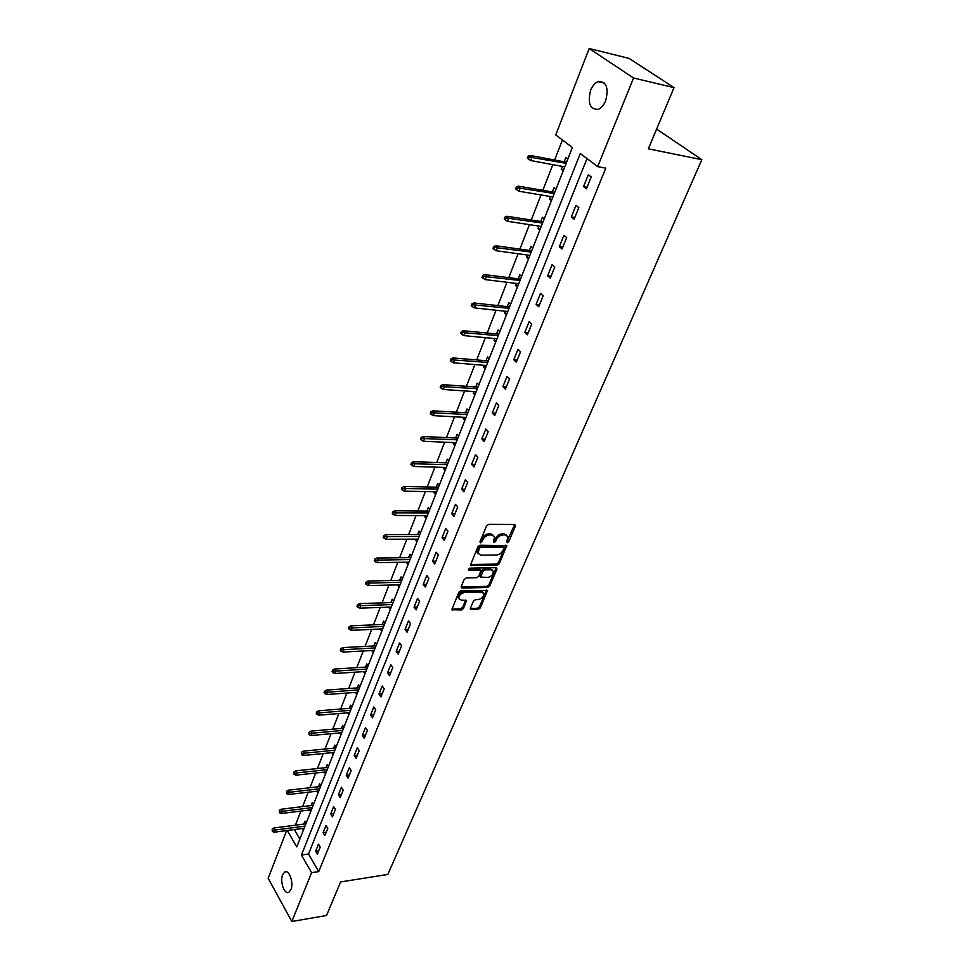 <?xml version="1.0" encoding="UTF-8"?>
<svg xmlns="http://www.w3.org/2000/svg" width="970" height="970" viewBox="0 0 970 970"><rect width="100%" height="100%" fill="white"/><g stroke="black" fill="none" stroke-linecap="round" stroke-linejoin="round"><path stroke-width="1.45" d="M507.334 542.703L508.777 541.672L515.531 525.958L514.743 524.467L488.71 524.358L486.613 525.861L479.944 541.793L480.526 542.836L482.854 539.744C484.345 536.846 486.576 535.246 489.523 534.955L491.693 534.955L494.567 536.737L493.403 542.375L495.476 541.733L496.337 539.696C497.84 536.81 500.047 535.234 502.957 534.931L505.103 534.931L507.904 536.677L506.789 541.672L507.334 542.703M506.837 541.563L514.718 524.467M479.98 541.709L481.932 538.677L482.854 539.744M493.5 541.636L495.415 538.629L496.337 539.696M282.634 874.697L284.768 871.969C289.133 869.241 293.946 882.882 290.939 889.599L288.83 892.291C284.416 894.983 279.663 881.39 282.634 874.697M590.633 90.283C592.476 85.821 594.949 82.935 598.066 81.613C606.383 81.286 608.917 87.676 605.668 100.771C603.825 105.172 601.376 108.009 598.32 109.307C590.002 109.646 587.444 103.305 590.633 90.283M470.389 608.226L471.214 609.572L478.343 609.305L480.344 607.863L487.534 590.439L460.944 590.633L458.895 592.112L451.79 609.73L461.465 609.936L463.49 608.481L466.582 600.527L461.332 600.127L458.883 598.684C458.81 595.471 460.701 593.41 464.533 592.512L481.459 592.027L483.836 593.422C483.909 596.611 482.041 598.672 478.234 599.581L475.433 599.666L473.421 601.133L470.389 608.226M287.29 830.478L296.759 846.931L572.385 147.513L555.737 134.915L589.178 48.5L629.142 58.406L674.017 87.639L648.336 148.822L701.831 159.674L387.83 874.431L340.603 881.936L326.526 915.498L291.825 921.5L268.169 878.286L286.635 830.562M674.017 87.639L633.568 78L597.665 166.622L580.315 153.502L301.427 855.043L311.6 872.685L291.825 921.5M587.008 158.571L308.508 854.024L318.718 871.606L605.801 168.149L597.665 166.622M318.718 871.606L311.6 872.685M497.27 565.17L499.308 563.703L506.764 545.625L479.956 545.249L477.87 546.74L470.523 565.025L497.27 565.17L496.373 564.103L498.398 562.649L505.879 545.091M496.992 569.111L489.741 585.977L487.728 587.432L461.999 588.123L461.15 586.729L464.193 579.442L466.255 577.95L476.791 577.72L478.828 576.253L480.962 570.542L469.08 570.19L468.437 569.802L469.929 568.153L496.191 567.692L496.992 569.111L496.082 568.044L488.856 584.91L489.741 585.977M701.831 159.674L656.617 129.107M588.341 174.745L583.564 186.592L586.413 188.81L591.203 176.952L588.341 174.745M576.01 205.337L571.33 216.94L574.119 219.208L578.811 207.592L576.01 205.337M563.922 235.31L559.35 246.671L562.079 248.987L566.674 237.601L563.922 235.31M552.088 264.677L547.601 275.807L550.281 278.16L554.779 267.017L552.088 264.677M540.496 293.437L536.095 304.35L538.714 306.75L543.139 295.826L540.496 293.437M529.123 321.64L524.818 332.334L527.389 334.771L531.718 324.065L529.123 321.64M517.98 349.285L513.76 359.773L516.27 362.234L520.526 351.734L517.98 349.285M507.055 376.384L502.909 386.666L505.382 389.176L509.553 378.87L507.055 376.384M496.349 402.962L492.275 413.05L494.7 415.584L498.786 405.484L496.349 402.962M485.837 429.031L481.847 438.925L484.224 441.495L488.237 431.589L485.837 429.031M475.53 454.603L471.614 464.315L473.942 466.909L477.883 457.197L475.53 454.603M465.406 479.701L461.575 489.232L463.866 491.851L467.722 482.32L465.406 479.701M455.488 504.327L451.717 513.676L453.96 516.331L457.743 506.97L455.488 504.327M445.739 528.505L442.041 537.683L444.248 540.363L447.958 531.172L445.739 528.505M436.173 552.233L432.535 561.254L434.705 563.946L438.355 554.925L436.173 552.233M426.776 575.537L423.211 584.389L425.345 587.117L428.922 578.253L426.776 575.537M417.549 598.417L414.044 607.111L416.142 609.863L419.658 601.157L417.549 598.417M408.491 620.897L405.048 629.445L407.109 632.21L410.565 623.661L408.491 620.897M399.591 642.977L396.209 651.367L398.233 654.156L401.628 645.765L399.591 642.977M390.837 664.68L387.515 672.925L389.503 675.726L392.838 667.469L390.837 664.68M382.253 685.996L378.979 694.096L380.931 696.921L384.217 688.809L382.253 685.996M373.802 706.948L370.588 714.914L372.516 717.751L375.729 709.785L373.802 706.948M365.496 727.548L362.343 735.381L364.235 738.231L367.4 730.398L365.496 727.548M357.336 747.797L354.232 755.497L356.087 758.358L359.203 750.659L357.336 747.797M349.309 767.706L346.254 775.285L348.084 778.158L351.152 770.58L349.309 767.706M341.416 787.288L338.421 794.733L340.215 797.619L343.222 790.174L341.416 787.288M333.656 806.543L330.697 813.866L332.467 816.776L335.438 809.441L333.656 806.543M326.017 825.494L323.119 832.696L324.853 835.606L327.763 828.392L326.017 825.494M318.5 844.13L315.65 851.211L317.36 854.134L320.221 847.04L318.5 844.13M562.43 139.983L554.622 160.014M552.815 164.645L542.812 190.326M541.005 194.958L531.233 220.02M529.426 224.652L519.896 249.12M518.089 253.752L508.777 277.65M506.97 282.282L497.877 305.611M496.07 310.242L487.195 333.025M485.388 337.657L476.707 359.918M474.9 364.55L466.424 386.303M464.618 390.922L456.337 412.189M454.542 416.809L446.442 437.579M444.636 442.199L436.73 462.508M434.924 467.116L427.188 486.976M425.393 491.584L417.827 510.996M416.033 515.603L408.637 534.591M406.842 539.187L399.604 557.762M397.809 562.345L390.728 580.521M388.946 585.092L382.022 602.879M380.24 607.438L373.45 624.85M371.68 629.409L365.035 646.432M363.265 650.979L356.766 667.651M354.996 672.198L348.642 688.518M346.872 693.041L340.652 709.021M338.882 713.544L332.783 729.185M331.025 733.708L325.059 749.022M323.301 753.52L317.457 768.531M315.699 773.017L309.976 787.725M308.23 792.199L302.616 806.603M300.87 811.065L295.377 825.179M294.298 829.556L299.851 839.098M567.862 158.995L565.91 157.504L564.213 161.808M562.406 166.416L561.303 169.192L563.243 170.708M555.943 189.247L554.028 187.719L552.354 191.963M550.548 196.558L549.517 199.177L551.421 200.717M544.255 218.88L542.388 217.316L540.739 221.499M538.932 226.107L537.974 228.544L539.829 230.12M532.809 247.932L530.978 246.331L529.353 250.454M527.547 255.061L526.649 257.341L528.468 258.941M521.593 276.401L519.787 274.777L518.198 278.827M516.392 283.434L515.543 285.568L517.337 287.205M510.596 304.313L508.826 302.664L507.261 306.653M505.443 311.261L504.667 313.237L506.425 314.911M499.805 331.691L498.071 330.006L496.531 333.935M494.712 338.542L493.997 340.385L495.718 342.07M489.232 358.536L487.522 356.827L486.006 360.695M484.2 365.302L483.521 367.012L485.218 368.721M478.853 384.872L477.179 383.138L475.676 386.957M473.869 391.553L473.251 393.129L474.912 394.863M468.668 410.71L467.031 408.952L465.551 412.711M463.745 417.318L463.175 418.761L464.8 420.519M458.677 436.063L457.064 434.293L455.609 437.991M453.802 442.587L453.281 443.908L454.882 445.691M448.867 460.944L447.291 459.162L445.848 462.811M444.054 467.407L443.581 468.607L445.145 470.401M439.24 485.376L437.688 483.569L436.27 487.17M434.475 491.754L434.039 492.845L435.578 494.664M429.783 509.371L428.267 507.54L426.873 511.093M425.066 515.676L424.69 516.646L426.194 518.477M420.507 532.918L419.004 531.075L417.633 534.579M415.839 539.15L415.487 540.023L416.979 541.866M411.389 556.053L409.922 554.197L408.564 557.653M406.769 562.212L407.921 564.843M402.429 578.787L400.986 576.908L399.652 580.315M397.858 584.874L399.034 587.42M393.638 601.109L392.219 599.217L390.886 602.588M389.103 607.135L390.292 609.596M384.981 623.055L383.587 621.152L382.289 624.462M380.507 629.009L381.695 631.385M376.493 644.613L375.123 642.698L373.826 645.971M372.043 650.506L373.256 652.81M368.139 665.808L366.793 663.88L365.52 667.117M363.738 671.64L364.962 673.859M359.931 686.639L358.597 684.699L357.348 687.9M355.566 692.41L356.802 694.568M351.855 707.13L350.546 705.178L349.309 708.33M347.539 712.829L348.788 714.914M343.913 727.27L342.628 725.317L341.416 728.421M339.645 732.92L340.894 734.933M336.105 747.082L334.844 745.118L333.644 748.185M331.898 752.671L333.134 754.624M328.43 766.567L327.193 764.59L325.993 767.622M324.332 772.084L325.508 773.987M320.876 785.748L319.651 783.748L318.475 786.755M316.887 791.193L318.002 793.036M313.443 804.603L312.243 802.602L311.079 805.573M309.551 809.986L310.618 811.781M306.132 823.166L304.944 821.166L303.792 824.088M302.325 828.489L303.343 830.223M589.178 48.5L633.568 78M308.508 854.024L301.427 855.043M561.303 169.192L563.667 169.629M583.564 186.592L587.056 187.21M571.33 216.94L574.81 217.498M549.517 199.177L551.869 199.565M559.35 246.671L562.806 247.168M537.974 228.544L540.314 228.908M547.601 275.807L551.045 276.244M526.649 257.341L528.977 257.656M536.095 304.35L539.526 304.75M515.543 285.568L517.871 285.847M524.818 332.334L528.226 332.674M504.667 313.237L506.97 313.492M513.76 359.773L517.155 360.052M493.997 340.385L496.288 340.603M502.909 386.666L506.304 386.909M483.521 367.012L485.812 367.193M492.275 413.05L495.646 413.244M473.251 393.129L475.53 393.286M481.847 438.925L485.206 439.083M463.175 418.761L465.442 418.882M471.614 464.315L474.948 464.424M453.281 443.908L455.548 444.005M461.575 489.232L464.897 489.292M443.581 468.607L445.824 468.668M451.717 513.676L455.027 513.712M434.039 492.845L436.282 492.881M442.041 537.683L445.327 537.671M424.69 516.646L426.909 516.658M432.535 561.254L435.821 561.206M415.487 540.023L417.706 540.011M423.211 584.389L426.473 584.304M406.466 562.976L408.673 562.952M414.044 607.111L417.294 607.002M397.591 585.54L399.786 585.48M405.048 629.445L408.285 629.287M388.885 607.705L391.068 607.62M396.209 651.367L399.422 651.197M380.313 629.481L382.495 629.385M387.515 672.925L390.728 672.707M371.898 650.894L374.068 650.773M378.979 694.096L382.168 693.865M363.629 671.931L365.775 671.798M370.588 714.914L373.765 714.647M355.493 692.616L357.639 692.459M362.343 735.381L365.508 735.078M347.49 712.962L349.624 712.78M354.232 755.497L357.372 755.181M339.621 732.968L341.743 732.774M346.254 775.285L349.394 774.933M338.421 794.733L341.537 794.357M330.697 813.866L333.801 813.478M323.119 832.696L326.199 832.272M315.65 851.211L318.718 850.775M506.898 535.404L504.182 533.876L505.103 534.931M495.415 538.629C496.919 535.755 499.126 534.167 502.036 533.876L504.182 533.876M493.548 535.44L490.784 533.888L491.693 534.955M481.932 538.677C483.436 535.779 485.655 534.179 488.601 533.888L490.784 533.888M471.432 565.583L470.547 564.516L496.373 564.103M504 548.171L503.442 547.153L480.696 547.322L479.241 548.365L478.101 553.385L480.999 555.179L496.531 555.01C499.417 554.694 501.599 553.118 503.09 550.293L504 548.171M503.794 547.225L502.533 546.098L503.442 547.153M478.174 553.603L477.191 552.318L477.434 549.432L479.786 546.243L502.533 546.098M461.999 588.123L461.114 587.032L486.831 586.365L488.856 584.91M480.611 570.117L479.168 568.917L468.522 569.111M487.607 577.489C491.463 576.58 493.342 574.495 493.245 571.221L490.893 569.79L484.939 569.899L482.89 571.378L480.756 577.077L487.607 577.489M492.336 570.13L489.995 568.723L490.893 569.79M480.211 576.422L479.944 575.137L481.993 570.299L484.042 568.832L489.995 568.723M482.951 592.343L480.574 590.948L481.459 592.027M458.01 597.593L458.883 598.684L458.01 597.593C457.937 594.38 459.816 592.318 463.66 591.421L480.574 590.948M451.777 609.172L460.604 608.845L462.629 607.39L465.721 599.993M471.214 609.572L470.341 608.493L477.458 608.226L479.471 606.784L486.673 589.918M528.092 156.158L527.341 158.146L528.42 159.007L529.183 157.019L528.092 156.158L530.117 155.418L532.081 156.97L530.711 160.547L564.758 166.852M529.183 157.019L566.153 163.336M530.117 155.418L566.577 162.257M530.711 160.547L528.42 159.007M516.404 186.919L515.652 188.859L516.719 189.744L517.459 187.792L516.404 186.919L518.416 186.143L520.332 187.731L518.999 191.235L552.9 196.958M517.459 187.792L554.258 193.515M518.416 186.143L554.707 192.363M518.999 191.235L516.719 189.744M504.946 217.037L504.218 218.953L505.261 219.85L505.988 217.935L504.946 217.037L506.946 216.249L508.826 217.862L507.516 221.293L541.272 226.459M505.988 217.935L542.606 223.088M506.946 216.249L543.091 221.863M507.516 221.293L505.261 219.85M493.718 246.55L493.002 248.417L494.021 249.338L494.736 247.471L493.718 246.55L495.718 245.737L497.561 247.386L496.276 250.745L529.875 255.377M494.736 247.471L531.184 252.067M495.718 245.737L531.693 250.769M496.276 250.745L494.021 249.338M482.72 275.468L482.017 277.311L483.024 278.244L483.715 276.401L482.72 275.468L484.709 274.631L486.516 276.304L485.255 279.602L518.707 283.725M483.715 276.401L519.981 280.475M484.709 274.631L520.526 279.117M485.255 279.602L483.024 278.244M471.941 303.816L471.25 305.611L472.232 306.568L472.923 304.762L471.941 303.816L473.93 302.955L475.7 304.665L474.463 307.89L507.759 311.515M472.923 304.762L509.007 308.327M473.93 302.955L509.565 306.908M474.463 307.89L472.232 306.568M461.368 331.607L460.701 333.365L461.659 334.335L462.338 332.564L461.368 331.607L463.345 330.721L465.091 332.455L463.878 335.62L497.016 338.76M462.338 332.564L498.24 335.644M463.345 330.721L498.835 334.165M463.878 335.62L461.659 334.335M451.014 358.851L450.347 360.573L451.292 361.555L451.947 359.834L451.014 358.851L452.978 357.942L454.687 359.7L453.499 362.816L486.479 365.496M451.947 359.834L487.692 362.428M452.978 357.942L488.298 360.888M453.499 362.816L451.292 361.555M440.853 385.575L440.198 387.26L441.132 388.255L441.774 386.557L440.853 385.575L442.805 384.641L444.478 386.424L443.314 389.479L476.149 391.71M441.774 386.557L477.337 388.715M442.805 384.641L477.967 387.115M443.314 389.479L441.132 388.255M430.874 411.777L430.243 413.438L431.153 414.445L431.783 412.783L430.874 411.777L432.838 410.831L434.475 412.638L433.335 415.633L466.012 417.439M431.783 412.783L467.176 414.493M432.838 410.831L467.819 412.844M433.335 415.633L431.153 414.445M421.101 437.494L420.483 439.119L421.368 440.137L421.998 438.513L421.101 437.494L423.053 436.524L424.654 438.355L423.538 441.289L456.058 442.684M421.998 438.513L457.197 439.798M423.053 436.524L457.876 438.1M423.538 441.289L421.368 440.137M411.51 462.726L410.892 464.327L411.777 465.357L412.383 463.745L411.51 462.726L413.45 461.732L415.027 463.587L413.923 466.473L446.297 467.467M412.383 463.745L447.412 464.63M413.45 461.732L448.104 462.884M413.923 466.473L411.777 465.357M402.089 487.486L401.495 489.05L402.344 490.092L402.95 488.528L402.089 487.486L404.017 486.479L405.569 488.346L404.49 491.184L436.706 491.802M402.95 488.528L437.809 489.013M404.017 486.479L438.513 487.219M404.49 491.184L402.344 490.092M392.85 511.784L392.256 513.324L393.105 514.379L393.687 512.839L392.85 511.784L394.766 510.766L396.293 512.657L395.226 515.434L427.297 515.688M393.687 512.839L428.376 512.948M394.766 510.766L429.104 511.117M395.226 515.434L393.105 514.379M383.768 535.646L383.199 537.162L384.023 538.229L384.605 536.713L383.768 535.646L385.684 534.615L387.175 536.519L386.145 539.247L418.058 539.15M384.605 536.713L419.113 536.458M385.684 534.615L419.852 534.579M386.145 539.247L384.023 538.229M374.856 559.072L374.299 560.563L375.111 561.642L375.669 560.151L374.856 559.072L376.772 558.029L378.239 559.957L377.209 562.636L408.976 562.188M375.669 560.151L410.007 559.544M376.772 558.029L410.771 557.629M377.209 562.636L375.111 561.642M366.114 582.085L365.557 583.552L366.357 584.631L366.915 583.164L366.114 582.085L368.006 581.03L369.449 582.97L368.442 585.601L400.052 584.825M366.915 583.164L401.071 582.23M368.006 581.03L401.847 580.266M368.442 585.601L366.357 584.631M357.518 604.686L356.972 606.129L357.748 607.208L358.306 605.777L357.518 604.686L359.409 603.619L360.816 605.571L359.834 608.154L391.286 607.062M358.306 605.777L392.292 604.516M359.409 603.619L393.08 602.515M359.834 608.154L357.748 607.208M349.067 626.887L348.533 628.305L349.309 629.397L349.843 627.99L349.067 626.887L350.946 625.808L352.34 627.772L351.37 630.318L382.677 628.912M349.843 627.99L383.659 626.414M350.946 625.808L384.472 624.377M351.37 630.318L349.309 629.397M340.773 648.712L340.252 650.094L341.003 651.197L341.537 649.815L340.773 648.712L342.652 647.608L344.011 649.597L343.065 652.082L374.214 650.385M341.537 649.815L375.184 647.924M342.652 647.608L375.996 645.862M343.065 652.082L341.003 651.197M332.625 670.149L332.104 671.507L332.843 672.622L333.365 671.252L332.625 670.149L334.48 669.033L335.826 671.034L334.892 673.483L365.896 671.495M333.365 671.252L366.854 669.082M334.48 669.033L367.678 666.984M334.892 673.483L332.843 672.622M324.611 691.21L324.101 692.556L324.829 693.671L325.338 692.337L324.611 691.21L326.466 690.094L327.787 692.107L326.866 694.508L357.712 692.253M325.338 692.337L358.657 689.876M326.466 690.094L359.494 687.742M326.866 694.508L324.829 693.671M316.729 711.931L316.232 713.241L316.947 714.369L317.457 713.047L316.729 711.931L318.584 710.792L319.882 712.817L318.972 715.181L349.673 712.659M317.457 713.047L350.594 710.319M318.584 710.792L351.455 708.161M318.972 715.181L316.947 714.369M308.981 732.289L309.2 734.714L309.697 733.417L308.981 732.289L310.824 731.15L312.11 733.174L311.212 735.502L341.767 732.726M309.697 733.417L342.677 730.422M310.824 731.15L343.538 728.227M311.212 735.502L309.2 734.714M301.367 752.308L301.585 754.721L301.367 752.308L303.198 751.168L304.459 753.205L303.586 755.497L333.995 752.453M302.07 753.447L334.88 750.198M303.198 751.168L335.753 747.979M303.586 755.497L301.585 754.721M293.886 771.999L294.092 774.399L293.886 771.999L295.704 770.847L296.941 772.896L296.08 775.139L326.344 771.877M294.565 773.138L327.217 769.646M295.704 770.847L328.103 767.403M296.08 775.139L294.092 774.399M286.514 791.374L286.72 793.739L286.514 791.374L288.332 790.198L289.557 792.26L288.708 794.478L318.815 790.974M287.193 792.514L319.676 788.78M288.332 790.198L320.573 786.512M288.708 794.478L286.72 793.739M279.275 810.423L279.481 812.775L279.275 810.423L281.082 809.247L282.282 811.308L281.445 813.49L311.406 809.756M279.942 811.575L312.255 807.61M281.082 809.247L313.164 805.306M281.445 813.49L279.481 812.775M272.146 829.156L272.34 831.508L272.146 829.156L273.94 827.98L275.128 830.053L274.304 832.199L304.119 828.247M272.8 830.32L304.956 826.137M273.94 827.98L305.877 823.809M274.304 832.199L272.34 831.508M507.856 540.617L508.777 541.672M481.084 540.726L481.993 541.793M494.554 540.666L495.476 541.733M502.036 533.876L502.957 534.931M488.601 533.888L489.523 534.955M514.597 524.903L515.531 525.958M505.77 545.492L506.679 546.546M498.398 562.649L499.308 563.703M479.786 546.243L480.696 547.322M478.331 547.286L479.241 548.365M477.434 549.432L478.331 550.511M486.831 586.365L487.728 587.432M479.168 568.917L480.053 569.996M468.413 569.402L469.08 570.19M484.042 568.832L484.939 569.899M481.993 570.299L482.89 571.378M479.944 575.137L480.841 576.204M463.66 591.421L464.533 592.512M465.636 600.272L466.509 601.364M462.629 607.39L463.49 608.481M460.604 608.845L461.465 609.936M451.85 609.172L452.711 610.263M486.576 590.221L487.461 591.288M479.471 606.784L480.344 607.863M477.458 608.226L478.343 609.305M284.768 871.969L286.235 871.739M598.066 81.613L604.48 83.105M477.191 552.318L478.101 553.385M479.871 576.01L480.756 577.077"/></g></svg>
